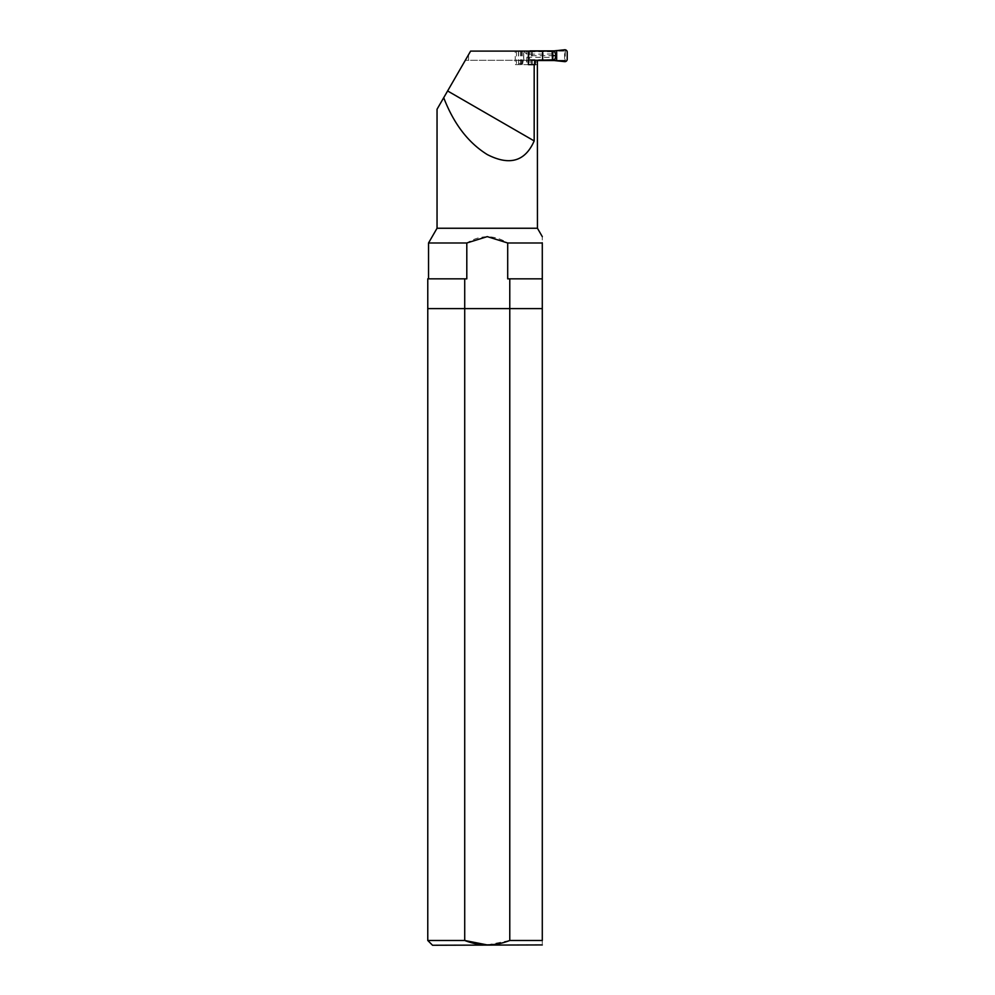 <?xml version="1.0" encoding="UTF-8"?>
<svg xmlns="http://www.w3.org/2000/svg" width="995" height="995" viewBox="0 0 995 995"><rect width="100%" height="100%" fill="white"/><g stroke="black" fill="none" stroke-linecap="round" stroke-linejoin="round"><path stroke-width="0.75" stroke-dasharray="4.97 3.73" d="M487.251 944.927L509.776 940.486L542.287 940.486C542.287 946.32 542.287 946.32 542.287 940.486L542.287 278.836L507.699 278.836L507.699 242.991C494.117 234.696 480.485 234.696 466.804 242.991L466.804 278.836L464.715 278.836L464.715 308.599L509.776 308.599L509.776 278.836L542.287 278.836L542.287 242.991C542.287 234.696 542.287 234.696 542.287 242.991L507.699 242.991M509.776 940.486L509.776 308.599L464.715 308.599L464.715 940.486L427.775 940.486M427.775 278.836L464.715 278.836M509.776 278.836L542.287 278.836M564.6 60.309L465.299 60.309L564.6 60.309L564.6 51.093L470.623 51.093L437.041 109.251M537.449 63.941L537.437 64.625L515.248 64.625L515.248 51.093L523.482 51.093L526.852 54.215L552.461 53.979M515.248 51.093L564.6 51.093M526.852 54.215L526.666 51.093L552.15 51.093M526.666 51.093L523.482 51.093M535.223 60.309L552.15 60.309M437.041 228.253L537.449 228.253M534.29 60.309L534.29 64.625M466.804 278.836L428.534 278.836L466.804 278.836M428.534 242.991L466.804 242.991M526.852 57.188L526.566 61.951A4.465 2.214 3.5 0 0 522.599 63.531C523.333 59.551 524.751 57.436 526.852 57.188L552.461 57.424M537.437 64.625L515.422 64.625L516.467 63.531L522.599 63.531M526.566 61.951L537.337 61.951M516.467 51.093L516.467 63.531M528.395 64.625L535.223 64.625M532.35 64.625L532.35 51.093M520.472 64.625L520.472 51.093M522.288 64.625L522.288 51.093M565.26 60.533L555.77 60.533L564.849 61.653L566.068 61.056L565.073 60.533L565.073 50.869L566.068 50.347L564.861 49.75L555.77 50.869L565.26 50.869L565.26 60.533L523.731 60.533L523.731 50.869L565.26 50.869M566.068 50.347L567.225 52.126M566.068 61.056L567.225 59.265M555.77 50.869L556.827 50.869M518.494 51.093L518.494 60.533L523.544 60.533L523.731 50.869M518.494 50.869L523.544 50.869M518.494 60.533L528.606 60.533L528.606 51.093M555.77 60.533L556.827 60.533M528.606 60.533L530.049 60.533L529.017 55.695L552.797 55.695M530.049 51.093L529.017 55.695M530.049 51.752L552.573 51.752M530.049 59.638L552.573 59.638M530.049 60.533L537.387 60.533M432.539 945.25L541.964 945.25M468.558 60.309L468.558 54.675M552.001 57.188L552.001 54.215M518.631 64.625L518.631 51.093M531.255 64.625L531.255 51.093M521.417 64.625L521.417 51.093"/><path stroke-width="1.49" d="M542.287 944.927L432.539 945.25L427.775 940.486L464.715 940.486C479.764 946.32 494.789 946.32 509.776 940.486L509.776 278.836L542.287 278.836L542.287 242.991C542.287 234.696 542.287 234.696 542.287 242.991L507.699 242.991L507.699 278.836L509.776 278.836M509.776 940.486L542.287 940.486C542.287 946.32 542.287 946.32 542.287 940.486L542.287 308.599L464.715 308.599L464.715 278.836L427.775 278.836L427.775 308.599L542.287 308.599L542.287 278.836M464.715 278.836L466.804 278.836L466.804 242.991L487.251 236.623L507.699 242.991M534.178 64.625L534.178 140.929L447.613 90.955L470.623 51.093L528.395 51.093L528.395 64.625L535.223 64.625L535.223 60.309L552.461 59.849L552.15 51.093L528.395 51.093M447.613 90.955L437.041 109.251L437.041 228.253L537.449 228.253L537.387 60.309M443.72 97.697C453.745 123.79 468.259 142.745 487.251 154.548C509.552 165.991 525.186 161.451 534.178 140.929M466.804 242.991L428.534 242.991L428.534 278.836M552.461 53.979L552.461 51.553M552.461 57.424L552.461 59.849M542.623 60.309L542.623 51.093M554.103 60.533L564.849 61.653A2.376 2.376 -90 0 0 567.225 59.265L567.225 52.126A2.376 2.376 90 0 0 564.849 49.75L554.451 50.869L556.031 55.695L554.451 60.533L556.665 60.533L556.665 50.869M556.827 50.583L554.103 50.869M518.494 51.093L530.049 51.093M530.049 50.869L554.451 50.869M552.573 51.752L554.451 51.752M552.797 55.695L556.031 55.695M552.573 59.638L554.451 59.638M537.387 60.533L554.451 60.533M487.251 944.927L464.715 940.486L464.715 308.599L427.775 308.599L427.775 940.486M437.041 228.253L428.534 242.991M537.449 228.253L542.287 236.623M552.797 58.568L552.797 52.834"/></g></svg>
